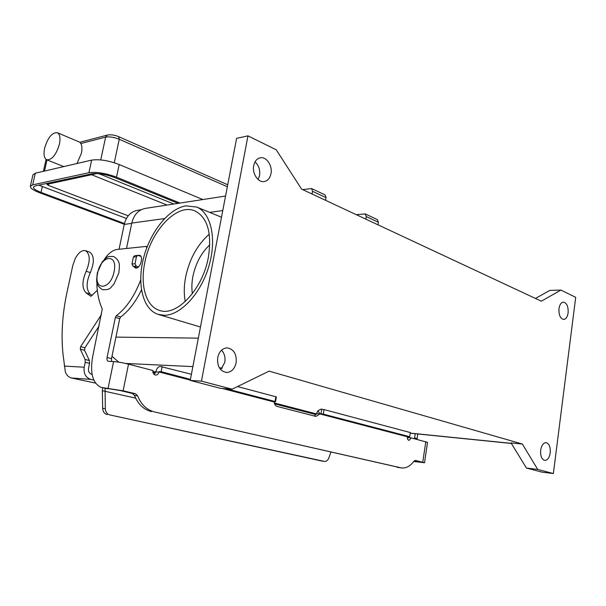 <?xml version="1.0" encoding="UTF-8"?>
<svg xmlns="http://www.w3.org/2000/svg" width="606" height="606" viewBox="0 0 606 606"><rect width="100%" height="100%" fill="white"/><g stroke="black" fill="none" stroke-linecap="round" stroke-linejoin="round"><path stroke-width="0.91" d="M79.962 142.274L80.84 143.539C82.068 145.811 82.249 149.076 81.371 153.348L77.007 163.514M44.624 148.159C47.851 137.539 52.078 132.388 57.32 132.691C59.911 134.191 60.608 138.032 59.403 144.22C56.153 154.886 51.934 160.075 46.745 159.779C44.094 158.264 43.39 154.394 44.624 148.159M126.419 218.471L38.739 185.141M128.23 215.797L48.404 185.413L46.904 184.338L96.93 173.558M124.275 224.265L39.526 192.7C33.254 190.284 30.194 188.148 30.338 186.292L32.686 184.845L88.908 172.718C96.543 171.725 105.747 173.202 116.511 177.164L180.012 203.063M202.805 199.556L119.193 164.529C108.466 160.492 99.286 159.014 91.642 160.113L35.322 173.202L32.936 174.823M124.442 223.523L41.026 192.397C35.815 190.382 33.269 188.61 33.398 187.065L35.375 185.86L91.703 173.839C98.058 173.021 105.709 174.255 114.655 177.543L178.096 203.358M209.797 244.809C201.313 252.808 195.685 263.322 192.913 276.366C191.731 282.532 191.549 288.32 192.367 293.713M208.373 257.262C202.699 289.759 176.028 317.347 159.083 310.257C145.857 306.022 140.031 285.025 144.789 262.618C150.621 230.969 177.058 202.616 195.079 210.986C207.593 217.615 212.024 233.037 208.373 257.262M209.275 234.181C197.405 244.65 189.542 258.868 185.678 276.821C183.959 285.714 183.823 293.963 185.262 301.576M164.37 315.294L157.939 314.325C142.584 309.151 136.751 283.631 143.652 257.618C150.424 231.59 168.907 208.441 186.072 205.851L196.814 207.1C211.161 212.918 217.016 239.241 208.82 266.481C200.768 293.743 180.558 315.309 164.37 315.294M200.457 327.013L158.78 314.582M258.133 179.535L259.542 175.642C260.3 170.013 258.792 165.415 255.035 161.855M270.965 173.687C270.034 178.043 267.882 180.649 264.527 181.505C258.398 183.073 251.945 173.687 253.717 165.597C254.649 161.332 256.739 158.757 259.982 157.863C266.231 156.136 272.723 165.605 270.965 173.687M220.789 369.758L224.781 362.335C225.53 357.442 224.462 353.381 221.569 350.154M236.135 362.789C234.673 368.872 231.5 372.107 226.606 372.501C219.986 371.251 217.016 366.251 217.713 357.51C219.175 351.541 222.273 348.321 227.023 347.852C233.78 348.995 236.817 353.972 236.135 362.789M550.233 452.894C549.392 457.735 547.597 460.249 544.839 460.446C541.688 459.492 540.294 456.06 540.673 450.152C541.522 445.334 543.309 442.827 546.021 442.622C549.203 443.554 550.604 446.978 550.233 452.894M568.117 312.908C567.458 316.923 565.996 319.097 563.716 319.445C560.27 318.635 558.694 315.029 558.99 308.636C559.649 304.651 561.103 302.477 563.345 302.121C566.822 302.917 568.413 306.507 568.117 312.908M133.979 266.655L135.32 267.973L136.183 268.079C140.463 268.087 143.705 256.444 139.736 255.353L138.168 255.391M96.907 281.843L96.915 286.07C97.49 294.88 99.278 302.515 102.278 308.984L92.612 356.904C89.862 373.402 92.779 383.583 101.346 387.461L123.109 390.787L135.418 393.718L137.577 395.771C141.145 404.573 146.826 409.967 154.621 411.966L401.649 467.968C406.232 468.317 410.315 466.082 413.89 461.264L415.375 460.431L424.511 462.764L427.548 442.372L411.209 437.88L407.967 437.54L407.565 438.812M411.209 437.88L409.088 440.395C407.846 440.054 407.3 438.895 407.452 436.903L409.694 436.721L410.33 432.555L324.043 409.588L320.968 409.126L317.87 410.807L316.521 413.61L314.332 416.004M409.694 436.721L323.286 414.118L320.21 413.648L315.976 416.428L277.063 406.406C275.382 405.831 274.427 404.369 274.192 402.013L275.548 401.695L275.018 401.483L275.851 396.763L276.374 396.975L275.548 401.695M154.621 411.966L401.134 467.9M414.61 460.598L420.397 462.06L413.845 461.325M424.511 462.764L413.762 461.439M415.186 433.714L414.512 438.744M417.769 433.972L417.042 439.403M151.515 411.633C143.736 409.641 138.062 404.263 134.502 395.498L132.343 393.453L120.056 390.529L101.861 387.582M154.166 374.485L155.856 371.773C156.719 368.433 158.189 366.645 160.279 366.41L191.405 374.288M407.467 436.79L319.763 413.906L316.521 413.61M140.668 279.995C134.487 296.152 126.374 308.06 116.314 315.711L115.375 317.377L107.08 357.487C106.747 359.54 107.111 360.805 108.156 361.282L113.58 361.562C117.791 361.873 122.776 362.729 128.517 364.153L152.924 370.516C152.689 373.16 153.636 374.69 155.765 375.091C157.386 374.993 158.439 373.985 158.939 372.084L159.257 371.584L161.128 371.69L162.15 366.501M104.308 259.451C108.345 253.444 112.618 250.119 117.109 249.467L146.023 246.437L146.826 247.695M141.448 289.926C135.593 302.03 128.669 311.06 120.67 316.999L119.73 318.665L111.496 358.646L111.633 361.471M237.529 386.567L275.851 396.763M161.128 371.69L190.435 379.356M226.515 388.794L275.018 401.483M301.561 189.095L276.207 149.78L247.968 135.865L201.457 381.144L232.136 389.196L269.117 371.145L522.349 444.039L537.719 469.43L553.369 473.544L575.7 297.341L560.944 290.069L541.309 301.182L301.561 189.095M553.369 473.544L542.165 472.165L526.455 468.067L537.719 469.43M522.349 444.039L511.032 442.895L526.455 468.067M152.833 371.342L155.787 372.114M274.313 402.945L316.393 413.89M232.136 389.196L220.796 388.393L190.231 380.424L201.457 381.144M247.968 135.865L236.605 138.35L190.231 380.424M560.944 290.069L549.809 290.425L535.446 298.44M111.974 356.313L118.776 362.153M145.879 208.32L145.076 208.441C138.229 210.04 133.79 214.918 131.775 223.076L126.502 248.483M315.984 414.602L274.571 403.861M155.477 372.978L152.924 372.319M119.056 249.263L124.245 224.409C126.184 216.6 130.464 211.926 137.07 210.396L137.835 210.274M356.298 214.683L365.244 213.903L366.229 216.547L365.797 219.122M378.008 224.834L378.424 222.288L377.432 219.66L365.244 213.903M302.697 189.617L311.605 188.557L312.522 191.291L312.052 193.996M325.589 200.328L326.058 197.654L325.119 194.943L311.605 188.557M97.293 290.319L90.915 296.311L86.029 292.819C81.901 288.244 81.954 281.063 86.181 271.261C90.43 260.959 90.218 254.096 85.537 250.679C81.977 249.884 78.545 252.505 75.25 258.557L72.788 265.534L67.031 292.153C62.335 313.999 61.001 334.717 63.016 354.305L65.312 371.698C66.418 375.061 68.493 377.159 71.538 378L95.49 383.106M93.816 380.129L90.703 379.379C85.62 377.508 83.454 373.455 84.204 367.206L85.234 362.297L85.082 359.449L80.272 349.139L80.643 346.655L101.467 314.612M105.043 388.332L105.323 408.656C105.573 412.027 107.073 414.118 109.815 414.928L321.9 461.045M330.891 452.296L328.816 457.992C327.854 460.348 326.452 461.492 324.611 461.431L321.491 460.984M109.815 414.928L324.346 461.386M99.066 326.066L84.908 347.783L84.545 350.26L89.385 360.547L89.544 363.388L88.514 368.281C88.143 371.395 89.218 373.417 91.756 374.356L92.104 374.447M135.638 398.134L102.338 390.711L102.694 387.779M107.148 414.618C104.406 413.807 102.914 411.724 102.664 408.361L102.338 390.711M85.537 250.679L89.62 252.073C94.324 255.49 94.551 262.337 90.309 272.602C86.09 282.366 86.052 289.532 90.196 294.107L92.18 295.523M137.251 267.769L133.123 266.36L131.956 263.996L133.388 257.027L134.774 255.656M140.872 256.323L137.759 255.376L136.448 256.739L135.017 263.739L136.183 266.117L138.471 266.898M100.732 159.908L105.633 137.115C109.451 136.471 113.989 137.191 119.253 139.274L118.685 136.683C114.617 134.979 110.845 134.441 107.376 135.077L107.482 135.047M80.84 143.539L105.633 137.115L107.376 135.077L79.916 142.251M91.551 174.702L167.089 205.055M44.496 171.066L47.01 159.893M173.816 204.017L98.983 173.71M48.404 185.413L48.768 183.785M114.261 162.741L119.253 139.274L227.341 186.731M41.026 192.397L42.306 186.693M119.193 164.529L116.511 177.164M88.908 172.718L91.642 160.113M32.686 184.845L35.322 173.202M114.064 271.723C118.246 253.035 101.013 254.861 97.664 272.958C93.309 291.206 110.459 290.441 114.064 271.723M400.513 467.779L397.271 467.34M415.867 461.863L413.815 461.371M417.072 438.608L414.549 437.941M422.753 462.181L425.813 441.691M320.21 413.648L407.747 436.517M320.998 413.716L321.756 409.194M320.006 413.754L317.87 410.807M323.286 414.118L324.043 409.588M274.192 402.013L222.432 388.507M190.284 380.121L158.961 371.948M128.517 364.153L123.109 390.787M158.939 372.084L155.833 371.91M137.577 395.771L134.502 395.498M135.418 393.718L132.343 393.453M102.967 387.734L107.429 388.794M107.08 357.487L111.496 358.646M115.375 317.377L119.73 318.665M116.314 315.711L120.67 316.999M108.11 388.158L113.58 361.562M159.257 371.584L190.367 379.712M224.599 388.658L274.306 401.649M222.394 368.001L219.38 367.857M192.875 366.607L125.548 363.441M511.312 443.35L410.247 433.116M198.329 338.14L115.928 337.11M222.773 210.57L209.653 212.373M164.559 218.569L131.775 223.076M124.245 224.409L131.707 223.387M378.424 222.288L366.229 216.547M326.058 197.654L312.522 191.291M90.703 379.379L71.538 378M105.323 408.656L102.664 408.361M64.304 366.107L84.204 367.206M86.181 271.261L90.309 272.602M86.029 292.819L90.196 294.107M80.643 346.655L84.908 347.783M80.272 349.139L84.545 350.26M85.082 359.449L89.385 360.547M85.234 362.297L89.544 363.388M133.123 266.36L136.183 266.117M131.956 263.996L135.017 263.739M133.388 257.027L136.448 256.739M227.712 184.762L118.685 136.683M57.32 132.691L79.977 142.281M46.745 159.779L63.782 166.589M43.397 171.324L46.086 159.401M30.338 186.292L32.959 174.725M102.52 289.691C111.572 290.016 110.065 287.342 113.761 284.456L118.837 272.995C119.329 266.178 121.109 261.231 113.678 256.535C107.989 256.156 108.11 256.906 106.709 257.565L102.285 261.747L97.255 273.101C96.884 279.934 94.604 284.699 102.52 289.691M147.175 246.786L146.304 246.475M225.553 196.049L145.076 208.441M511.373 443.456L410.232 433.207M137.07 210.396L141.168 209.767M196.814 207.1L221.493 217.228M324.483 461.408L321.763 461.03M137.759 255.376L134.691 255.664"/></g></svg>
